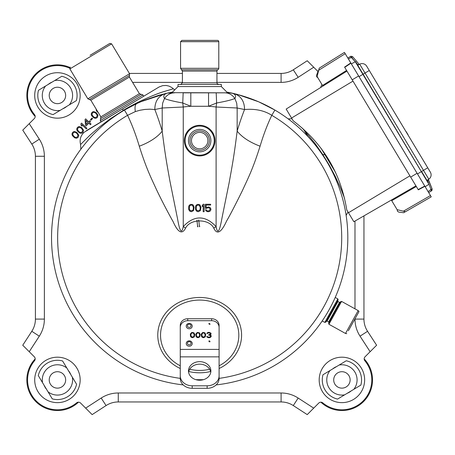 <?xml version="1.0" encoding="UTF-8"?>
<svg xmlns="http://www.w3.org/2000/svg" width="455" height="455" viewBox="0 0 455 455"><rect width="100%" height="100%" fill="white"/><g stroke="black" fill="none" stroke-linecap="round" stroke-linejoin="round"><path stroke-width="0.68" d="M187.198 133.122A14.56 14.56 0 0 0 192.181 153.096A14.56 14.56 0 0 0 212.161 148.12A14.56 14.56 0 0 0 207.179 128.139A14.56 14.56 0 0 0 187.198 133.122M209.277 146.385A11.199 11.199 0 0 1 193.91 150.218A11.199 11.199 0 0 1 190.082 134.851A11.199 11.199 0 0 1 205.45 131.017A11.199 11.199 0 0 1 209.277 146.385M194.683 148.939A9.709 9.709 0 0 1 191.362 135.618A9.709 9.709 0 0 1 204.682 132.297A9.709 9.709 0 0 1 207.998 145.617A9.709 9.709 0 0 1 194.683 148.939M348.365 330.779L358.176 313.074L348.365 330.779M349.73 328.311L359.012 311.561L349.73 328.311M346.767 333.657L345.51 333.458L358.182 310.606L359.012 311.561M341.591 301.409L340.579 301.699L328.629 323.249L328.925 324.267L341.591 301.409L358.182 310.606M337.712 300.709L325.837 322.129L338.145 299.925L337.712 300.709L337.946 301.523L327.082 321.111L328.652 321.981L328.885 322.794M325.837 322.129L324.825 322.419L333.083 307.517L337.855 298.912L338.145 299.925M90.079 55.282L109.843 43.407L90.079 55.282M219.094 375.898L219.094 378.401A11.949 9.902 180 0 1 207.144 388.303L192.215 388.303A11.949 9.902 180 0 1 180.265 378.401L180.265 375.898A11.949 9.902 0 0 0 192.215 385.8L207.144 385.8A11.949 9.902 0 0 0 219.094 375.898L219.094 327.418A7.468 6.711 180 0 0 211.626 320.707L187.733 320.707A7.468 6.711 180 0 0 180.265 327.418L180.265 325.456A7.468 6.711 0 0 1 187.733 318.745L211.626 318.745A7.468 6.711 0 0 1 219.094 325.456L219.094 327.418M180.265 375.898L180.265 327.418M190.423 333.924L190.423 336.091L191.174 337.235L192.539 337.695L194.285 336.893L194.78 334.493L193.91 332.781L191.794 332.44L190.423 333.924M195.9 333.924L195.9 336.091L196.645 337.235L198.016 337.695L199.756 336.893L200.257 334.493L199.387 332.781L197.271 332.44L195.9 333.924M201.377 333.924L201.377 336.091L202.122 337.235L203.493 337.695L205.233 336.893L205.734 334.493L204.858 332.781L202.742 332.44L201.377 333.924M210.46 337.348L211.205 336.438L211.08 335.523L210.21 334.948L210.955 334.266L210.955 333.123L209.09 332.326L207.969 332.44L206.974 333.123L206.849 333.578L208.72 332.895L210.21 333.236L210.21 334.266L208.72 334.721L208.72 335.181L209.96 335.295L210.585 335.978L209.96 337.007L208.595 337.121L206.729 336.438L207.099 337.121L208.47 337.695L209.96 337.576L210.836 336.99L211.205 335.978M190.924 335.409L191.049 333.924L191.919 333.009L193.165 333.009L194.035 333.924L194.035 336.091L193.165 337.007L191.544 336.78L190.924 335.409M196.395 335.409L196.52 333.924L197.396 333.009L198.636 333.009L199.506 333.924L199.506 336.091L198.636 337.007L197.021 336.78L196.395 335.409M201.872 335.409L201.997 333.924L202.867 333.009L204.113 333.009L204.983 333.924L204.983 336.091L204.113 337.007L202.498 336.78L201.872 335.409M199.682 380.226A11.199 9.288 0 0 0 210.881 370.944A11.199 9.288 0 0 0 194.683 362.635A11.199 9.288 0 0 0 188.478 370.944A11.199 9.288 0 0 0 199.682 380.226M210.779 372.196A11.199 9.288 0 0 0 194.683 365.137A11.199 9.288 0 0 0 188.58 372.196M190.298 334.493L190.799 336.763L192.539 337.559L194.285 336.763L194.78 334.493M190.924 334.476L191.544 333.105L192.539 332.764L193.534 333.105L194.16 334.607M195.775 334.493L196.276 336.763L198.016 337.559L199.756 336.763L200.257 334.493M196.395 334.607L197.021 333.105L198.016 332.764L199.011 333.105L199.631 334.607M201.252 334.493L201.747 336.763L203.493 337.559L205.233 336.763L205.734 334.493M201.872 334.607L202.498 333.105L203.493 332.764L204.488 333.105L205.108 334.607M210.21 334.948L211.08 333.578M206.888 333.447L208.72 332.764L209.84 332.878L210.46 333.447M208.72 334.721L208.72 335.051L210.335 335.392L210.585 335.978M206.775 336.438L208.47 337.559L210.46 337.218M64.479 375.693A8.213 8.213 0 0 0 50.255 375.944A8.213 8.213 0 0 0 57.586 388.138A8.213 8.213 0 0 0 64.479 375.693M72.351 377.195L76.594 384.259A19.639 19.639 0 0 1 52.274 398.87L48.031 391.806A15.157 15.157 0 0 0 72.351 377.195L66.851 368.044A15.157 15.157 0 0 0 42.531 382.655L38.288 375.591A19.639 19.639 0 0 1 62.608 360.98L66.851 368.044M48.031 391.806L42.531 382.655M78.453 402.186A30.616 30.616 0 0 1 35.791 401.572A30.616 30.616 0 0 1 35.183 358.91M366.65 66.134A5.227 5.227 0 0 0 359.717 64.212A5.227 5.227 0 0 1 366.65 66.134L430.362 172.161A5.227 5.227 0 0 1 428.803 179.19L426.949 180.436A0.301 0.301 0 0 0 426.864 180.84L355.679 62.369M424.27 162.031L417.69 151.077M375.324 80.569L372.742 76.269M417.656 151.014L398.506 119.147M398.557 119.238L384.1 95.175M383.537 94.236L376.683 82.833M427.239 180.243L427.421 180.481L427.239 180.243L428.377 179.475M428.087 179.668L427.717 179.924M427.433 180.47L427.922 180.106L427.433 180.47M428.263 179.85L432.148 189.007L431.55 190.821L428.701 192.601L351.351 63.859L355.531 61.635L357.619 64.985L359.103 64.269L352.619 56.647L350.737 56.323L347.83 58.001L351.146 56.164M428.434 179.725L432.148 189.007L428.462 179.702L427.131 180.675L428.906 184.235L357.619 64.985L357.351 65.15A0.301 0.301 0 0 0 357.744 65.258A0.301 0.301 0 0 1 357.351 65.15L356.282 63.37L356.549 63.211L358.102 65.071M424.464 176.847L428.906 184.235L425.186 186.743L428.906 184.235L430.982 189.479L432.148 189.007L431.55 190.821L428.695 192.607L431.932 190.48L432.148 189.007M369.278 70.508L365.035 73.056L359.717 64.212L357.744 65.258A0.301 0.301 0 0 1 357.351 65.15M359.262 64.456L359.473 64.343A0.301 0.301 0 0 1 359.103 64.269L358.495 64.559M358.551 64.832L358.096 65.071M351.652 57.455L352.619 56.647L351.652 57.455L355.31 61.755L351.277 57.393L348.445 59.025L351.351 63.859M348.445 59.025L347.83 58.001L350.737 56.323L352.619 56.647L359.103 64.269A0.301 0.301 0 0 0 359.473 64.343L359.49 64.331M416.314 186.505L391.738 200.689L397.118 209.647L397.67 211.41L398.768 212.121L403.687 212.724L398.768 212.121M397.118 209.647L403.375 211.205L430.47 195.565L431.238 196.844L405.462 211.723L404.45 211.473L404.967 211.956L403.687 212.724M428.405 182.819L427.421 180.481M431.619 190.776L428.701 192.601M397.67 211.41L397.295 210.784M358.261 64.667L357.926 64.826M353.842 221.71L415.933 185.862L353.842 221.71L346.767 209.931C340.795 173.099 322.953 143.405 293.236 120.842L286.161 109.063L322.891 86.114L317.129 76.52L319.211 68.176L344.452 52.405L345.22 53.684L318.688 70.263L316.538 75.268L316.652 76.571L317.943 77.873M318.318 70.639L316.538 75.268M316.652 76.571L317.027 77.196M426.864 180.84L427.131 180.675L421.575 171.489L423.486 170.341L428.803 179.19M369.033 70.093L396.817 116.332M401.754 124.551L425.152 163.493M406.207 131.671L408.055 134.748M401.344 123.868L401.702 124.471M400.662 122.736L401.026 123.339M398.859 119.739L400.343 122.202M398.182 118.601L398.54 119.204M427.234 166.957L428.758 169.493M425.471 164.027L426.915 166.428M335.608 172.513L324.978 154.814L335.608 172.513L324.978 154.819L322.72 154.444L329.13 164.909L335.238 176.318L340.994 189.007L344.583 198.431M227.449 92.672L229.246 92.831A13.44 13.44 0 0 1 232.198 93.161L226.829 92.058L232.198 93.161C235.491 94.282 236.373 96.068 234.854 98.502C231.544 99.924 225.464 101.419 216.608 102.989L208.544 106.271L190.816 106.271A131.711 131.711 0 0 0 183.251 106.999L162.202 108L162.657 103.16L164.505 98.502C162.987 96.068 163.868 94.282 167.161 93.161L158.516 95.379L143.82 100.481L136.853 103.53L124.465 110.059L127.571 115.325A172.092 81.411 90 0 1 139.281 146.209C146.504 169.084 151.145 177.859 156.361 189.343C162.304 201.94 170.807 217.723 173.031 221.471C177.928 232.568 182.108 234.797 185.577 228.16L183.251 226.584C194.205 215.09 205.154 215.09 216.108 226.584C217.575 234.649 219.52 231.851 221.949 218.184L229.081 183.024C231.902 167.23 233.819 158.101 237.157 131.114A200.49 94.845 -90 0 1 244.551 109.53C244.46 101.186 240.9 95.857 233.87 93.548L229.246 92.831L171.91 92.672M167.372 93.11L172.53 92.058L167.372 93.11M185.577 228.16C190.116 218.542 209.243 218.542 213.782 228.16C217.007 235.081 221.289 232.676 226.624 220.948C229.582 216.006 234.814 205.944 242.322 190.764C248.527 177.211 252.735 169.374 260.078 146.209A172.092 81.411 -90 0 1 271.789 115.325L274.894 110.059C262.683 102.796 249.01 97.29 233.87 93.548L232.198 93.161A13.44 13.44 0 0 0 229.246 92.831L190.816 92.831L190.816 106.271L182.751 102.989C173.895 101.419 167.815 99.924 164.505 98.502C166.996 94.85 170.318 92.956 174.464 92.831M219.094 378.378A142.023 142.023 0 0 0 271.789 115.325C264.344 110.519 255.266 108.586 244.551 109.53L237.157 108L236.702 103.16L234.854 98.502C232.368 94.839 229.047 92.951 224.895 92.831M260.078 146.209C249.567 142.188 241.923 137.16 237.157 131.114L237.157 108L216.108 106.999L216.608 102.989L216.199 92.831L208.544 92.831L208.544 106.271A131.711 131.711 0 0 1 216.108 106.999L216.108 226.584L213.782 228.16M180.265 368.51A41.906 37.663 0 0 1 158.169 340.312A41.906 37.663 0 0 1 189.03 298.708A41.906 37.663 0 0 1 238.659 321.298A41.906 37.663 0 0 1 219.594 368.271A41.906 37.663 0 0 1 219.094 368.51M210.625 371.49A41.906 37.663 0 0 1 188.734 371.49M347.813 238.892A148.137 148.137 0 0 1 216.159 384.902A148.137 148.137 0 0 0 347.819 237.686A148.137 148.137 0 0 1 347.813 238.892M183.2 384.902A148.137 148.137 0 0 1 124.465 110.059A148.137 148.137 0 0 0 183.2 384.902M139.281 146.209A37.333 17.483 163.5 0 0 162.202 131.114L162.202 108L154.808 109.53L149.9 109.183L144.844 109.439L139.918 110.264L135.351 111.577L127.571 115.325A142.023 142.023 0 0 0 180.265 378.378M190.816 92.831L183.16 92.831L182.751 102.989L183.251 106.999L183.251 226.584C181.676 234.319 179.776 231.726 177.547 218.798L169.971 181.363C167.599 167.986 165.489 157.76 162.202 131.114A200.49 94.845 90 0 0 154.808 109.53C154.905 101.175 158.465 95.846 165.489 93.548L140.805 101.749L136.853 103.53C135.129 104.491 134.629 107.175 135.351 111.577M169.812 92.837L167.076 93.178L171.757 92.831L178.024 86.558L221.335 86.558L227.602 92.831M167.161 93.161L165.489 93.548M199.682 155.923A15.305 15.305 0 0 0 212.934 132.962A15.305 15.305 0 0 0 186.425 132.962A15.305 15.305 0 0 0 199.682 155.923M188.711 206.49L188.711 209.505L189.644 211.097L191.356 211.729L193.534 210.619L194.154 207.281L193.068 204.898L192.289 204.42L190.423 204.42L189.178 205.376L188.711 206.49M195.553 206.49L195.553 209.505L196.486 211.097L198.198 211.729L200.376 210.619L200.996 207.281L199.91 204.898L199.131 204.42L197.265 204.42L196.02 205.376L195.553 206.49M203.175 211.729L204.107 211.729L204.107 204.267L203.175 204.267L202.242 205.376L202.242 206.65L203.175 205.535L203.175 211.729M205.353 208.396L206.445 208.396L207.69 207.759L209.243 207.918L210.176 209.186L209.243 210.779L207.69 210.938L206.598 210.46L206.286 209.823L205.353 209.823L206.911 211.569L208.623 211.729L210.176 211.097L210.955 209.664L210.642 208.236L210.176 207.599L208.623 206.962L206.132 207.599L206.132 205.057L210.642 205.057L210.642 204.267L205.353 204.267L205.353 208.396M189.331 208.555L189.49 206.49L190.11 205.535L191.356 205.057L192.601 205.535L193.375 207.44L193.221 209.505L192.601 210.46L190.577 210.779L189.49 209.505L189.331 208.555M196.179 208.555L196.332 206.49L196.952 205.535L198.198 205.057L199.444 205.535L200.223 207.44L200.063 209.505L199.444 210.46L197.419 210.779L196.332 209.505L196.179 208.555M274.894 110.059A148.137 148.137 0 0 1 347.819 237.686A148.137 148.137 0 0 0 274.894 110.059L258.685 101.806L237.59 94.481L233.876 93.548M323.056 67.533L345.22 53.684L350.924 63.182L344.731 67.363L352.215 79.83L418.316 189.832L424.919 186.323L424.765 186.067L418.162 189.576M430.47 195.565L350.924 63.182L344.731 67.363L344.572 67.107L350.771 62.926M286.161 109.063L346.96 71.077M350.924 63.182L344.731 67.363L350.924 63.182M322.891 86.114L322.51 85.472L346.573 70.434M415.933 185.862L391.357 200.052L391.738 200.689M404.45 211.473L405.462 211.723L431.238 196.844M405.462 211.723L403.375 211.205M218.792 41.672A1.285 1.285 0 0 0 217.513 40.387L181.852 40.387L180.567 41.672L218.792 41.672L218.792 68.324A1.581 1.581 0 0 1 217.814 69.791L181.545 69.791L180.567 68.324L180.567 41.672M218.349 84.175A1.405 1.405 0 0 1 216.944 82.77L216.944 71.088A1.405 1.405 0 0 1 217.814 69.791M221.335 84.437L178.024 84.437L221.335 84.437L221.335 86.558M348.962 375.693A8.213 8.213 0 0 0 337.69 372.884A8.213 8.213 0 0 0 334.88 384.156A8.213 8.213 0 0 0 346.147 386.966A8.213 8.213 0 0 0 348.962 375.693M339.185 365.018L346.249 360.769A19.639 19.639 0 0 1 360.866 385.089L353.802 389.338A15.157 15.157 0 0 0 339.185 365.018L330.04 370.512A15.157 15.157 0 0 0 344.651 394.832L337.587 399.08A19.639 19.639 0 0 1 322.976 374.755L330.04 370.512M353.802 389.338L344.651 394.832M364.182 358.91A30.616 30.616 0 0 1 361.111 403.773A30.616 30.616 0 0 1 320.906 402.186M64.479 91.216A8.213 8.213 0 0 0 53.212 88.406A8.213 8.213 0 0 0 50.397 99.673A8.213 8.213 0 0 0 61.67 102.483A8.213 8.213 0 0 0 64.479 91.216M60.174 110.355L53.11 114.597A19.639 19.639 0 0 1 38.493 90.278L45.557 86.035A15.157 15.157 0 0 0 60.174 110.355L69.319 104.855A15.157 15.157 0 0 0 54.708 80.535L61.772 76.292A19.639 19.639 0 0 1 76.383 100.612L69.319 104.855M45.557 86.035L54.708 80.535M35.183 116.463A30.616 30.616 0 0 1 69.939 67.499M313.705 67.232L298.173 77.322L293.293 69.803L307.227 60.754L317.982 71.509M69.695 68.21A29.865 29.865 0 0 0 34.489 114.558A2.986 2.986 0 0 1 34.307 118.579L29.228 123.658L39.312 139.19A31.361 31.361 0 0 1 44.374 156.27L44.374 319.097A31.361 31.361 0 0 1 39.312 336.177L29.228 351.709L22.75 345.237L31.799 331.297A22.397 22.397 0 0 0 35.416 319.097L35.416 156.27A22.397 22.397 0 0 0 31.799 144.07L22.75 130.136L29.228 123.658M85.654 408.135L101.186 398.051L106.066 405.564L92.132 414.613L80.575 403.056A2.986 2.986 0 0 0 76.554 402.874A29.865 29.865 0 0 1 34.489 360.815A2.986 2.986 0 0 0 34.307 356.788L29.228 351.709M370.131 351.709L360.047 336.177L367.56 331.297L376.609 345.237L365.052 356.788A2.986 2.986 0 0 0 364.87 360.815A29.865 29.865 0 0 1 322.805 402.874A2.986 2.986 0 0 0 318.784 403.056L307.227 414.613L293.293 405.564A22.397 22.397 0 0 0 281.093 401.953L118.266 401.953A22.397 22.397 0 0 0 106.066 405.564M72.47 135.726L74.643 137.825L76.434 138.257L78.078 137.467L78.795 135.129L76.827 132.365L74.358 131.489L73.471 131.717L72.174 133.059L71.998 134.617L72.47 135.726M77.231 130.807L79.397 132.9L81.189 133.338L82.838 132.547L83.549 130.21L81.581 127.44L79.113 126.57L78.232 126.797L76.935 128.139L76.753 129.698L77.231 130.807M86.296 128.97L86.945 128.299L81.576 123.106L80.927 123.777L81.075 125.222L81.991 126.103L81.837 124.664L86.296 128.97M85.682 118.857L85.034 119.528L85.523 125.193L86.211 125.853L88.805 123.168L90.403 124.715L91.051 124.044L89.453 122.497L90.534 121.383L89.845 120.717L88.765 121.838L85.682 118.857M91.057 120.154L92.57 118.59L91.995 118.038L90.482 119.602L91.057 120.154M91.711 115.815L93.884 117.913L95.675 118.346L97.319 117.555L98.035 115.217L96.068 112.453L93.599 111.577L92.712 111.811L91.415 113.153L91.239 114.706L91.711 115.815M96.033 108.853L96.471 110.895L98.445 112.863M74.392 136.716L73.01 135.169L72.76 134.06L73.283 132.832L74.489 132.268L75.61 132.485L77.202 133.804L78.032 135.692L76.855 137.364L75.183 137.268L74.392 136.716M79.147 131.791L77.771 130.244L77.515 129.135L78.038 127.912L79.244 127.349L80.364 127.559L81.957 128.884L82.787 130.767L81.61 132.445L79.938 132.342L79.147 131.791M88.116 122.509L86.279 124.408L85.95 120.41L88.116 122.509M93.633 116.804L92.257 115.257L92.001 114.148L92.524 112.92L93.73 112.357L94.85 112.573L96.443 113.898L97.273 115.78L96.096 117.453L94.424 117.356L93.633 116.804M46.467 389.213A14.372 14.372 0 0 1 44.089 385.254M68.409 370.637A14.372 14.372 0 0 1 70.787 374.596M332.633 368.954A14.372 14.372 0 0 1 336.592 366.576A14.372 14.372 0 0 0 332.633 368.954M351.203 390.896A14.372 14.372 0 0 1 347.245 393.274A14.372 14.372 0 0 0 351.203 390.896M367.56 331.297A22.397 22.397 0 0 1 363.949 319.097L363.949 215.875M293.293 69.803A22.397 22.397 0 0 1 281.093 73.42L216.944 73.42M182.415 73.42L129.374 73.42M66.726 106.419A14.372 14.372 0 0 1 62.767 108.796A14.372 14.372 0 0 0 66.726 106.419M48.156 84.476A14.372 14.372 0 0 1 52.115 82.093A14.372 14.372 0 0 0 48.156 84.476M196.668 220.885L196.975 220.311L197.641 226.607L197.783 226.92L197.965 226.112M198.46 220.885L198.664 220.066L198.812 220.556L199.478 226.8L199.756 226.112M307.864 136.489L303.832 129.777L307.864 136.489M294.214 123.629L294.584 123.936M321.037 148.262L324.978 154.814M341.648 190.622L338.799 183.888M302.37 128.173L315.099 143.518L322.72 154.444L322.316 154.586M100.748 122.037L122.486 108.978L86.382 130.67L101.055 121.855L100.305 120.598L100.589 118.618L141.073 94.293L139.401 93.696L100.845 116.861L90.846 100.219L129.402 77.054L129.476 75.496L89.43 99.554L87.838 98.803L69.877 68.915L70.315 67.152M123.811 108.182L158.84 87.132L122.486 108.978L123.328 110.332L109.871 119.102L99.162 127.212L89.88 135.26L80.581 144.525C79.415 139.81 80.563 135.744 84.038 132.342L122.486 108.978M124.96 109.365C139.065 100.743 158.84 92.939 164.352 91.449L173.338 88.793L163.476 91.739C157.424 93.372 136.523 102.017 123.328 110.332L123.515 110.628M206.718 144.849A8.213 8.213 0 0 1 195.491 147.682A8.213 8.213 0 0 1 192.59 136.472A8.213 8.213 0 0 1 203.789 133.503A8.213 8.213 0 0 1 206.718 144.849M337.946 301.523L339.51 302.387L328.652 321.981M129.476 75.496L129.567 73.733L111.606 43.845L69.877 68.915M129.567 73.733L87.838 98.803M143.706 96.227L142.955 94.97L100.305 120.598M211.626 318.745L211.626 320.707M219.094 349.406L180.265 349.406M189.519 328.749A2.986 2.684 0 0 1 186.505 324.967A2.986 2.684 0 0 1 191.657 324.512A2.986 2.684 0 0 1 189.519 328.749M189.519 346.198A2.986 2.684 0 0 1 186.505 342.416A2.986 2.684 0 0 1 191.657 341.961A2.986 2.684 0 0 1 189.519 346.198M208.714 323.715A2.986 2.684 0 0 1 209.721 323.42L208.714 323.715M208.714 341.165A2.986 2.684 0 0 1 209.721 340.863L208.714 341.165M219.094 356.851L180.265 356.851M207.144 385.8L207.144 388.303M192.215 388.303L192.215 385.8M187.733 320.707L187.733 318.745M189.399 327.418A1.792 1.61 0 0 1 188.376 324.398A1.792 1.61 0 0 1 191.015 325.735A1.792 1.61 0 0 1 189.399 327.418M189.399 344.867A1.792 1.61 0 0 1 188.376 341.847A1.792 1.61 0 0 1 191.015 343.184A1.792 1.61 0 0 1 189.399 344.867M209.886 324.216A1.792 1.61 0 0 1 210.13 324.205L209.283 324.398A1.792 1.61 0 0 1 209.886 324.216M209.886 341.665A1.792 1.61 0 0 1 210.13 341.654L209.283 341.847A1.792 1.61 0 0 1 209.886 341.665M359.04 76.662L365.035 73.056L423.486 170.341L427.734 167.787M428.57 179.344A0.301 0.301 0 0 0 428.462 179.702A0.301 0.301 0 0 1 428.57 179.344A0.301 0.301 0 0 0 428.462 179.702A0.301 0.301 0 0 1 428.57 179.344L428.576 179.344M351.277 57.393L350.737 56.323M417.491 173.941L421.336 171.637M428.087 191.572L430.982 189.479M430.862 189.843L431.55 190.821M195.809 379.658A142.023 142.023 0 0 0 203.55 379.658M180.265 365.792A39.141 35.177 0 0 1 160.911 340.078A39.141 35.177 0 0 1 189.434 301.295A39.141 35.177 0 0 1 235.849 321.81A39.141 35.177 0 0 1 219.094 365.792M209.675 369.261A39.141 35.177 0 0 1 189.684 369.261M291.547 118.027L352.989 81.109M348.462 212.747L409.904 175.829M358.62 75.985L352.215 79.83M417.07 173.264L410.672 177.109M218.792 68.324L180.567 68.324M216.944 71.088L182.415 71.088L181.545 69.791M216.944 82.77L182.415 82.77L182.415 71.088M360.047 336.177A31.361 31.361 0 0 1 354.985 319.097L354.985 318.83M354.985 308.831L354.985 221.05M298.173 77.322A31.361 31.361 0 0 1 281.093 82.378L216.944 82.378M182.415 82.378L132.598 82.378M101.186 398.051A31.361 31.361 0 0 1 118.266 392.989L281.093 392.989A31.361 31.361 0 0 1 298.173 398.051L313.705 408.135M76.929 368.214A22.739 22.739 0 0 1 43.106 397.568A22.739 22.739 0 0 1 42.537 362.754A22.739 22.739 0 0 1 76.929 368.214M361.406 368.214A22.739 22.739 0 0 1 325.638 395.793A22.739 22.739 0 0 1 324.273 365.587A22.739 22.739 0 0 1 361.406 368.214M320.599 87.548A22.739 22.739 0 0 1 321.958 84.556M76.929 83.737A22.739 22.739 0 0 1 41.16 111.316A22.739 22.739 0 0 1 43.555 77.441A22.739 22.739 0 0 1 76.929 83.737M354.985 319.097L363.949 319.097M118.266 392.989L118.266 401.953M281.093 392.989L281.093 401.953M298.173 398.051L293.293 405.564M39.312 139.19L31.799 144.07M44.374 156.27L35.416 156.27M44.374 319.097L35.416 319.097M39.312 336.177L31.799 331.297M281.093 82.378L281.093 73.42M328.925 324.267L345.51 333.458M339.51 302.387L340.323 302.154M327.082 321.111L326.275 321.344M322.197 320.963L324.825 322.419M335.227 297.451L337.855 298.912M111.606 43.845L109.843 43.407M89.43 99.554L90.846 100.219M139.401 93.696L129.402 77.054M100.845 116.861L100.589 118.618M142.955 94.97L141.073 94.293M182.415 82.77L181.01 84.175M178.024 86.558L178.024 84.437M292.008 118.789L288.117 118.84M348.001 211.984L346.13 215.391M80.581 144.525L80.836 149.246M144.013 96.045L159.113 86.973L162.691 85.642L166.143 85.466L168.981 86.092L171.717 87.468L174.686 89.897"/></g></svg>
